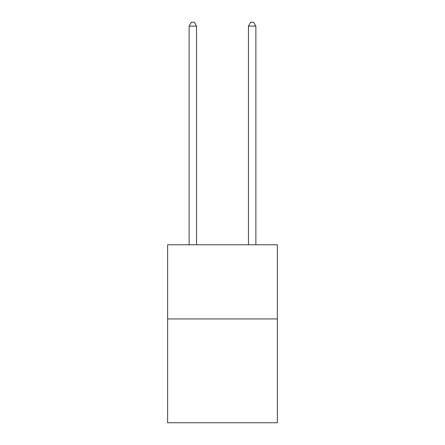 <?xml version="1.0" encoding="UTF-8"?>
<svg xmlns="http://www.w3.org/2000/svg" width="445" height="445" viewBox="0 0 445 445"><rect width="100%" height="100%" fill="white"/><g stroke="black" fill="none" stroke-linecap="round" stroke-linejoin="round"><path stroke-width="0.67" d="M277.374 318.932L277.374 422.75L167.626 422.75L167.626 244.778L277.374 244.778L277.374 318.932L167.626 318.932M196.545 244.778L196.545 26.105L189.131 26.105L189.131 244.778M189.131 26.105L191.356 22.25L194.32 22.25L196.545 26.105M255.869 244.778L255.869 26.105L248.455 26.105L248.455 244.778M248.455 26.105L250.68 22.25L253.644 22.25L255.869 26.105"/></g></svg>

